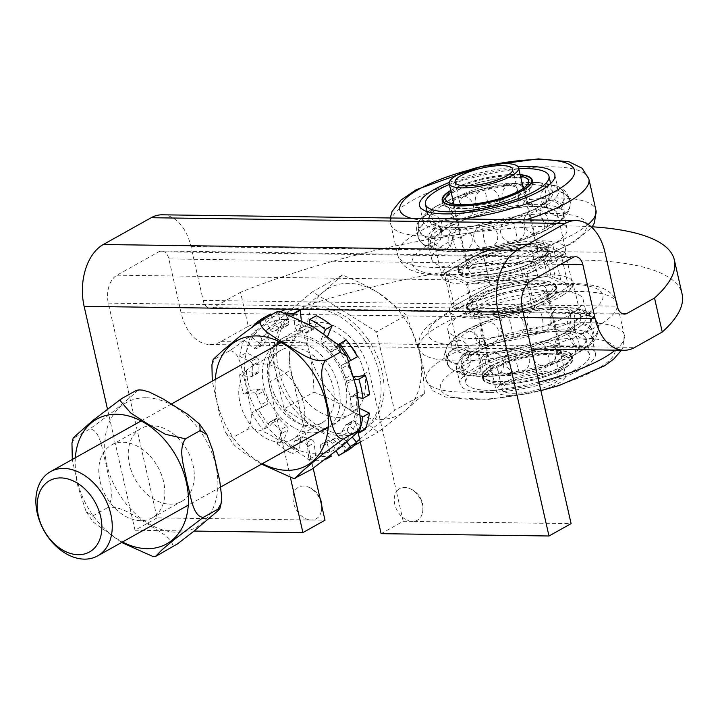 <?xml version="1.0" encoding="UTF-8"?>
<svg xmlns="http://www.w3.org/2000/svg" width="718" height="718" viewBox="0 0 718 718"><rect width="100%" height="100%" fill="white"/><g stroke="black" fill="none" stroke-linecap="round" stroke-linejoin="round"><path stroke-width="0.54" stroke-dasharray="3.59 2.69" d="M538.096 277.803L530.369 243.797L543.122 241.661L547.807 244.039L555.535 278.046L550.85 275.676L538.096 277.803A36.797 9.828 -12.8 0 0 523.44 280.262L490.304 285.809L482.577 251.803L515.712 246.247L523.44 280.262M550.85 275.676L543.122 241.661M444.298 273.226L482.577 251.803L446.425 272.032L467.454 282.695L524.625 273.118L560.776 252.889L539.756 242.226L482.577 251.803L490.304 285.809L452.026 307.232L444.298 273.226L466.565 284.507L527.102 274.375L565.38 252.951L553.192 246.768L560.92 280.783A36.797 9.828 -12.8 0 0 555.535 278.046M452.026 307.232L474.293 318.523L534.829 308.381L573.108 286.958L560.92 280.783M573.108 286.958L565.38 252.951M534.829 308.381L527.102 274.375M474.293 318.523L466.565 284.507M592.278 226.789A283.197 75.641 -12.8 0 0 240.53 292.289L248.257 326.304L220.857 341.642A48.259 31.215 -89.2 0 1 209.88 344.541A48.259 31.215 -89.2 0 1 181.089 312.788L168.856 258.938A12.062 7.799 90.8 0 0 161.649 250.995A12.062 7.799 90.8 0 0 158.911 251.722L116.971 275.2A21.8 14.1 90.8 0 0 108.31 303.131L157.107 517.884L311.199 520.02A18.094 12.924 -119.2 0 0 321.233 511.647A18.094 12.924 -119.2 0 0 321.143 503.21A18.094 12.924 -119.2 0 0 307.241 486.66A18.094 12.924 -119.2 0 0 293.15 500.572A18.094 12.924 -119.2 0 0 311.199 520.02L325.003 520.209M248.257 326.304A283.197 75.641 167.2 0 1 526.752 261.729A283.197 75.641 167.2 0 1 682.1 294.039M547.807 244.039A36.797 9.828 167.2 0 1 553.192 246.768M515.712 246.247A36.797 9.828 167.2 0 1 530.369 243.797M381.105 533.671L403.202 521.295L402.215 516.969A18.094 12.924 60.8 0 1 396.462 491.615L369.079 371.089A51.274 36.627 -119.2 0 0 304.935 325.801A51.274 36.627 -119.2 0 0 290.88 370.003L313.227 468.387M403.202 521.295L412.401 521.43A18.094 12.924 -119.2 0 0 422.426 513.056A18.094 12.924 -119.2 0 0 408.443 488.069A18.094 12.924 -119.2 0 0 396.462 491.615L402.215 516.969A18.094 12.924 -119.2 0 0 412.401 521.43L571.097 523.628M290.494 477.955L268.774 382.371A51.274 36.627 60.8 0 1 282.838 338.169A51.274 36.627 60.8 0 1 346.974 383.457L358.246 433.053M157.107 517.884L135.002 530.252L194.022 531.069M162.151 214.808A48.259 31.215 -89.2 0 1 190.952 246.57L203.185 300.42A12.062 7.799 90.8 0 0 210.383 308.354A12.062 7.799 90.8 0 0 213.129 307.627L240.53 292.289M135.002 530.252L107.386 408.668M354.082 349.774A48.259 34.473 -119.2 0 0 303.804 329.894A48.259 34.473 -119.2 0 0 297.288 388.842A48.259 34.473 -119.2 0 0 350.94 414.115A48.259 34.473 -119.2 0 0 354.082 349.774M349.989 409.915L378.099 432.137L405.185 410.678A72.383 51.705 60.8 0 1 349.989 409.915A72.383 51.705 60.8 0 1 309 350.617C311.783 362.734 313.443 376.564 313.972 392.1C328.108 397.772 340.108 403.713 349.989 409.915M424.374 393.635C423.844 378.099 422.184 364.268 419.402 352.152A72.383 51.705 60.8 0 1 405.185 410.678L424.374 393.635L394.433 410.391L376.591 331.851L312.474 291.813L266.19 330.316L296.13 313.56L309 350.617A72.383 51.705 60.8 0 1 323.217 292.1L296.13 313.56M406.532 315.094L378.413 292.863A72.383 51.705 60.8 0 1 419.402 352.152L406.532 315.094L376.591 331.851M342.405 275.057L323.217 292.1A72.383 51.705 60.8 0 1 378.413 292.863C368.54 286.661 356.541 280.729 342.405 275.057L312.474 291.813M266.19 330.316L284.041 408.856L313.972 392.1M284.041 408.856L348.158 448.894L353.992 445.636M360.301 442.1L378.099 432.137M348.158 448.894L356.352 442.073M359.664 439.317L394.433 410.391M367.867 339.102A67.833 48.456 -119.2 0 0 297.189 311.163A67.833 48.456 -119.2 0 0 288.035 394.02A67.833 48.456 -119.2 0 0 363.443 429.543A67.833 48.456 -119.2 0 0 367.867 339.102M364.923 340.754A67.833 48.456 -119.2 0 0 294.236 312.815A67.833 48.456 -119.2 0 0 285.082 395.672A67.833 48.456 -119.2 0 0 360.499 431.195A67.833 48.456 -119.2 0 0 364.923 340.754M281.303 433.708A2.899 2.064 -119.2 0 0 280.173 429.956L286.805 426.241A2.899 2.064 60.8 0 1 287.927 429.992L281.303 433.708L277.058 443.724L283.682 440.008L287.927 429.992M272.912 422.678A2.899 2.064 -119.2 0 0 270.165 421.843A2.899 2.064 -119.2 0 0 269.771 422.157L276.403 418.45A2.899 2.064 60.8 0 1 276.798 418.127A2.899 2.064 60.8 0 1 279.535 418.962L272.912 422.678A61.829 44.166 -119.2 0 0 280.173 429.956M286.805 426.241A61.829 44.166 60.8 0 1 279.535 418.962M307.555 446.605A2.899 2.064 -119.2 0 0 305.096 443.509L311.729 439.793A2.899 2.064 60.8 0 1 314.179 442.889L307.555 446.605L308.893 459.367L315.525 455.652L314.179 442.889M296.669 440.628A2.899 2.064 -119.2 0 0 295.044 440.637A2.899 2.064 -119.2 0 0 294.183 442.046L300.815 438.33A2.899 2.064 60.8 0 1 301.668 436.921A2.899 2.064 60.8 0 1 303.301 436.921L296.669 440.628A61.829 44.166 -119.2 0 0 305.096 443.509M311.729 439.793A61.829 44.166 60.8 0 1 303.301 436.921M332.111 443.428A2.899 2.064 -119.2 0 0 328.988 441.812L335.611 438.106A2.899 2.064 60.8 0 1 338.743 439.721L332.111 443.428L336.186 450.922M338.681 455.517L345.313 451.81L338.743 439.721M321.655 444.11A2.899 2.064 -119.2 0 0 321.197 444.28A2.899 2.064 -119.2 0 0 320.488 447.081L327.121 443.365A2.899 2.064 60.8 0 1 327.83 440.565A2.899 2.064 60.8 0 1 328.288 440.403L321.655 444.11A61.829 44.166 -119.2 0 0 328.988 441.812M335.611 438.106A61.829 44.166 60.8 0 1 328.288 440.403M348.401 425.038A2.899 2.064 -119.2 0 0 346.094 424.616A2.899 2.064 -119.2 0 0 345.439 425.334L352.071 421.619A2.899 2.064 60.8 0 1 352.726 420.91A2.899 2.064 60.8 0 1 355.033 421.331L348.401 425.038L357.735 432.64M365.067 429.499L355.033 421.331M341.176 432.191A2.899 2.064 -119.2 0 0 341.633 435.916L348.266 432.2A2.899 2.064 60.8 0 1 347.808 428.475L341.176 432.191A61.829 44.166 -119.2 0 0 345.439 425.334M352.071 421.619A61.829 44.166 60.8 0 1 347.808 428.475M352.062 396.354A2.899 2.064 -119.2 0 0 350.931 396.507A2.899 2.064 -119.2 0 0 350.052 398.481L356.684 394.774A2.899 2.064 60.8 0 1 357.555 392.8A2.899 2.064 60.8 0 1 358.686 392.638L352.062 396.354L358.695 397.619M369.501 394.712L358.686 392.638M349.998 408.057A2.899 2.064 -119.2 0 0 351.964 411.54L358.587 407.833A2.899 2.064 60.8 0 1 356.622 404.351L349.998 408.057A61.829 44.166 -119.2 0 0 350.052 398.481M356.684 394.774A61.829 44.166 60.8 0 1 356.622 404.351M348.697 361.36L342.064 365.076A2.899 2.064 -119.2 0 0 342.064 365.076A2.899 2.064 -119.2 0 0 341.589 368.451L348.221 364.744A2.899 2.064 60.8 0 1 348.697 361.36A2.899 2.064 60.8 0 1 348.733 361.342L342.1 365.058L349.307 361.253M357.42 356.756L348.733 361.342M353.857 376.394A2.899 2.064 60.8 0 1 352.376 374.473L345.753 378.18A2.899 2.064 -119.2 0 0 348.697 380.495L354.118 377.462M345.753 378.18A61.829 44.166 -119.2 0 0 341.589 368.451M348.221 364.744A61.829 44.166 60.8 0 1 352.376 374.473M327.659 335.925L321.188 339.542A2.899 2.064 -119.2 0 0 322.319 343.294L328.943 339.578A2.899 2.064 60.8 0 1 327.758 335.997M321.188 339.542L323.8 333.385M329.58 350.572A2.899 2.064 -119.2 0 0 332.326 351.407A2.899 2.064 -119.2 0 0 332.721 351.093L339.345 347.377A2.899 2.064 60.8 0 1 338.95 347.7A2.899 2.064 60.8 0 1 336.212 346.857L329.58 350.572A61.829 44.166 -119.2 0 0 322.319 343.294M328.943 339.578A61.829 44.166 60.8 0 1 336.212 346.857M294.936 326.645A2.899 2.064 -119.2 0 0 297.396 329.741L304.028 326.035A2.899 2.064 60.8 0 1 301.569 322.929L294.936 326.645L293.779 315.624M301.21 319.501L301.569 322.929M305.823 332.613A2.899 2.064 -119.2 0 0 307.448 332.613A2.899 2.064 -119.2 0 0 308.309 331.204L314.933 327.489A2.899 2.064 60.8 0 1 314.08 328.907A2.899 2.064 60.8 0 1 312.456 328.907L305.823 332.613A61.829 44.166 -119.2 0 0 297.396 329.741M304.028 326.035A61.829 44.166 60.8 0 1 312.456 328.907M270.381 329.813A2.899 2.064 -119.2 0 0 273.504 331.438L280.137 327.722A2.899 2.064 60.8 0 1 277.004 326.107L270.381 329.813L264.359 318.738M270.991 315.031L277.004 326.107M280.837 329.131A2.899 2.064 -119.2 0 0 281.294 328.97A2.899 2.064 -119.2 0 0 282.003 326.169L288.636 322.454A2.899 2.064 60.8 0 1 287.918 325.263A2.899 2.064 60.8 0 1 287.46 325.425L280.837 329.131A61.829 44.166 -119.2 0 0 273.504 331.438M280.137 327.722A61.829 44.166 60.8 0 1 287.46 325.425M254.082 348.212A2.899 2.064 -119.2 0 0 256.398 348.625A2.899 2.064 -119.2 0 0 257.053 347.916L263.677 344.2A2.899 2.064 60.8 0 1 263.021 344.918A2.899 2.064 60.8 0 1 260.715 344.496L254.082 348.212L244.048 340.036L250.681 336.329L260.715 344.496M261.316 341.059A2.899 2.064 -119.2 0 0 260.858 337.334L267.482 333.619A2.899 2.064 60.8 0 1 267.949 337.343L261.316 341.059A61.829 44.166 -119.2 0 0 257.053 347.916M263.677 344.2A61.829 44.166 60.8 0 1 267.949 337.343M250.429 376.896A2.899 2.064 -119.2 0 0 251.56 376.735A2.899 2.064 -119.2 0 0 252.431 374.769L259.063 371.053A2.899 2.064 60.8 0 1 258.193 373.028A2.899 2.064 60.8 0 1 257.062 373.189L250.429 376.896L239.624 374.823L246.247 371.116L257.062 373.189M252.494 365.193A2.899 2.064 -119.2 0 0 250.528 361.701L257.161 357.995A2.899 2.064 60.8 0 1 259.126 361.477L252.494 365.193A61.829 44.166 -119.2 0 0 252.431 374.769M259.063 371.053A61.829 44.166 60.8 0 1 259.126 361.477M300.815 438.33L299.316 450.123L292.684 453.839L294.183 442.046M326.044 459.125L324.581 459.942L320.488 447.081M327.121 443.365L330.899 455.248M346.74 442.144L341.633 435.916M348.266 432.2L352.457 437.325M361.549 416.252L351.964 411.54M358.587 407.833L360.786 408.91M354.656 379.723L348.697 380.495M338.519 344.541L332.721 351.093M339.345 347.377L346.04 339.82M309.198 324.231L308.309 331.204M314.933 327.489L316.441 315.705M280.989 311.585L277.911 313.308L282.003 326.169M288.636 322.454L284.543 309.593M267.482 333.619L258.893 323.136L252.26 326.843L260.858 337.334M257.161 357.995L246.373 352.691L239.74 356.397L250.528 361.701M276.403 418.45L269.708 426.007L263.075 429.723L269.771 422.157M283.682 440.008A78.415 56.022 -119.2 0 0 299.316 450.123M258.327 409.072L267.024 404.476L260.392 408.192A2.899 2.064 -119.2 0 0 260.428 408.174L251.695 412.778L258.327 409.072A78.415 56.022 -119.2 0 0 269.708 426.007M267.051 404.458L260.428 408.174A2.899 2.064 -119.2 0 0 260.903 404.799L267.527 401.084A2.899 2.064 60.8 0 1 267.051 404.458A2.899 2.064 60.8 0 1 267.024 404.476M267.527 401.084A61.829 44.166 60.8 0 1 263.371 391.355L256.739 395.062A2.899 2.064 -119.2 0 0 253.795 392.755L260.428 389.039A2.899 2.064 60.8 0 1 263.371 391.355M260.428 389.039L250.331 390.341L243.698 394.056L253.795 392.755M246.247 371.116A78.415 56.022 -119.2 0 0 250.331 390.341M250.681 336.329A78.415 56.022 -119.2 0 0 246.373 352.691M269.573 314.484A78.415 56.022 -119.2 0 0 258.893 323.136M345.313 451.81A78.415 56.022 -119.2 0 0 346.175 451.344M315.525 455.652A78.415 56.022 -119.2 0 0 331.213 456.226M274.016 393.536A49.156 35.119 -119.2 0 0 331.887 425.81A49.156 35.119 -119.2 0 0 338.519 365.758A49.156 35.119 -119.2 0 0 283.861 340.018A49.156 35.119 -119.2 0 0 274.016 393.536M251.695 412.778A78.415 56.022 -119.2 0 0 263.075 429.723M277.058 443.724A78.415 56.022 -119.2 0 0 292.684 453.839M239.624 374.823A78.415 56.022 -119.2 0 0 243.698 394.056M244.048 340.036A78.415 56.022 -119.2 0 0 239.74 356.397M252.969 326.071A78.415 56.022 -119.2 0 0 252.26 326.843M287.451 313.066A78.415 56.022 -119.2 0 0 277.911 313.308M359.314 431.015A78.415 56.022 -119.2 0 0 360.723 426.761M256.739 395.062A61.829 44.166 -119.2 0 0 260.903 404.799M308.893 459.367A78.415 56.022 -119.2 0 0 324.581 459.942M267.383 397.242A49.156 35.119 60.8 0 1 277.238 343.725A49.156 35.119 60.8 0 1 331.887 369.474A49.156 35.119 60.8 0 1 325.254 429.526A49.156 35.119 60.8 0 1 267.383 397.242M261.585 464.124L245.403 453.839L234.777 445.492L233.314 443.805L232.865 437.486A83.575 59.702 60.8 0 1 232.865 437.486L247.602 429.256A83.575 59.702 60.8 0 1 247.602 429.247L247.611 429.256C261.783 426.932 275.802 439.03 287.012 445.16C296.749 452.107 316.414 461.046 311.72 469.285L311.72 469.294A83.575 59.702 60.8 0 0 311.729 469.285M277.588 311.495C278.656 312.402 267.15 321.458 260.239 327.345C252.359 334.417 242.199 342.208 229.76 350.707A83.575 59.702 60.8 0 1 229.76 350.707C240.512 351.237 242.379 373.45 246.023 385.871C248.204 399.109 255.716 418.163 247.602 429.247M229.76 350.707L215.023 358.955A83.575 59.702 60.8 0 1 215.032 358.955L213.192 359.485M296.992 477.533L296.992 477.533A83.575 59.702 60.8 0 1 296.983 477.533L293.016 478.224M232.865 437.486L226.134 433.412L224.994 431.339L220.193 417.364L212.277 381.114M211.927 364.762L215.023 358.964M310.508 425.837A41.725 29.806 -119.2 0 0 321.628 423.037A41.725 29.806 -119.2 0 0 327.255 372.068A41.725 29.806 -119.2 0 0 280.864 350.213A41.725 29.806 -119.2 0 0 271.853 394.029A41.725 29.806 -119.2 0 0 310.508 425.837M281.043 442.333A41.725 29.806 60.8 0 1 242.388 410.525A41.725 29.806 60.8 0 1 251.399 366.71A41.725 29.806 60.8 0 1 297.791 388.555A41.725 29.806 60.8 0 1 292.154 439.524A41.725 29.806 60.8 0 1 281.043 442.333M71.962 443.105L75.058 437.307A83.575 59.702 -119.2 0 0 75.058 437.307L73.227 437.827M121.62 542.458L93.349 522.148L92.909 515.847A83.575 59.702 -119.2 0 0 92.909 515.847L86.169 511.755L77.966 486.481L72.312 459.457M157.027 555.876L157.027 555.876A83.575 59.702 -119.2 0 0 157.036 555.867L153.051 556.558M75.058 437.307L89.795 429.05A83.575 59.702 -119.2 0 0 89.795 429.059C100.547 429.579 102.414 451.793 106.058 464.205C108.238 477.443 115.751 496.506 107.637 507.581L107.637 507.59A83.575 59.702 -119.2 0 0 107.646 507.599C121.818 505.275 135.837 517.373 147.046 523.503C156.784 530.449 176.448 539.389 171.755 547.628L171.755 547.628A83.575 59.702 -119.2 0 0 171.764 547.628M92.909 515.847L107.637 507.59M137.748 389.82L136.285 391.92L129.025 398.364L111.209 413.182L89.795 429.041M140.369 520.658A41.725 29.806 60.8 0 1 102.252 488.437A41.725 29.806 60.8 0 1 111.434 445.043A41.725 29.806 60.8 0 1 157.825 466.897A41.725 29.806 60.8 0 1 152.198 517.866A41.725 29.806 60.8 0 1 140.369 520.658M169.834 504.171A41.725 29.806 -119.2 0 0 181.663 501.37A41.725 29.806 -119.2 0 0 187.29 450.401A41.725 29.806 -119.2 0 0 140.899 428.556A41.725 29.806 -119.2 0 0 131.717 471.941A41.725 29.806 -119.2 0 0 169.834 504.171M466.072 186.734A45.539 12.161 -12.8 0 0 443.419 203.113A45.539 12.161 -12.8 0 0 490.52 204.881A45.539 12.161 -12.8 0 0 532.235 182.928A45.539 12.161 -12.8 0 0 466.072 186.734M520.209 174.905A45.539 12.161 -12.8 0 0 465.426 183.898A45.539 12.161 -12.8 0 0 450.796 190.674M442.979 201.175A46.14 12.323 167.2 0 1 465.785 186.653A46.14 12.323 167.2 0 1 531.796 180.999M532.191 181.457A46.14 12.323 167.2 0 1 532.828 182.794A46.14 12.323 167.2 0 1 490.556 205.043A46.14 12.323 167.2 0 1 442.826 203.248A46.14 12.323 167.2 0 1 442.826 201.758M450.742 190.423A46.14 12.323 167.2 0 1 465.138 183.817A46.14 12.323 167.2 0 1 520.155 174.653M518.791 168.658A63.337 16.918 -12.8 0 0 449.378 184.427M524.723 265.911A45.539 12.161 167.2 0 1 458.551 269.717A45.539 12.161 167.2 0 1 500.266 247.764A45.539 12.161 167.2 0 1 547.367 249.532A45.539 12.161 167.2 0 1 524.723 265.911M525.361 268.747A45.539 12.161 167.2 0 1 459.197 272.553A45.539 12.161 167.2 0 1 500.913 250.6A45.539 12.161 167.2 0 1 548.014 252.368A45.539 12.161 167.2 0 1 525.361 268.747M525.011 265.992A46.14 12.323 -12.8 0 0 547.96 249.397A46.14 12.323 -12.8 0 0 500.231 247.602A46.14 12.323 -12.8 0 0 457.958 269.851A46.14 12.323 -12.8 0 0 525.011 265.992M525.648 268.828A46.14 12.323 -12.8 0 0 548.606 252.233A46.14 12.323 -12.8 0 0 500.877 250.438A46.14 12.323 -12.8 0 0 458.605 272.678A46.14 12.323 -12.8 0 0 525.648 268.828M533.869 271.198A63.337 16.918 -12.8 0 0 565.362 248.428A63.337 16.918 -12.8 0 0 499.854 245.96A63.337 16.918 -12.8 0 0 441.839 276.493A63.337 16.918 -12.8 0 0 533.869 271.198M435.44 236.967A63.337 16.918 167.2 0 1 446.201 228.162A63.337 16.918 167.2 0 1 465.533 219.349A63.337 16.918 167.2 0 1 490.107 212.043A63.337 16.918 167.2 0 1 515.659 207.511A63.337 16.918 167.2 0 1 537.773 206.542A63.337 16.918 167.2 0 1 552.636 209.297A63.337 16.918 167.2 0 1 557.554 214.054A63.337 16.918 167.2 0 1 557.671 215.301A63.337 16.918 167.2 0 1 551.998 223.513A63.337 16.918 167.2 0 1 536.615 232.524A63.337 16.918 167.2 0 1 526.061 236.832A63.337 16.918 167.2 0 1 514.178 240.763A63.337 16.918 167.2 0 1 488.554 246.804A63.337 16.918 167.2 0 1 464.187 249.622A63.337 16.918 167.2 0 1 445.286 248.706A63.337 16.918 167.2 0 1 435.117 244.228A63.337 16.918 167.2 0 1 434.031 242.119A63.337 16.918 167.2 0 1 435.44 236.967M441.211 206.21A63.337 16.918 -12.8 0 0 430.45 215.014A63.337 16.918 -12.8 0 0 429.05 220.166A63.337 16.918 -12.8 0 0 430.127 222.275A63.337 16.918 -12.8 0 0 440.296 226.753A63.337 16.918 -12.8 0 0 459.197 227.669A63.337 16.918 -12.8 0 0 483.564 224.851A63.337 16.918 -12.8 0 0 509.188 218.802A63.337 16.918 -12.8 0 0 531.625 210.562A63.337 16.918 -12.8 0 0 547.008 201.561A63.337 16.918 -12.8 0 0 552.68 193.348A63.337 16.918 -12.8 0 0 552.573 192.101A63.337 16.918 -12.8 0 0 547.646 187.344A63.337 16.918 -12.8 0 0 544.783 186.321A63.337 16.918 -12.8 0 0 532.783 184.589A63.337 16.918 -12.8 0 0 510.669 185.558A63.337 16.918 -12.8 0 0 485.117 190.09A63.337 16.918 -12.8 0 0 460.543 197.396A63.337 16.918 -12.8 0 0 441.211 206.21M523.925 268.326A42.524 11.362 167.2 0 1 478.798 276.995A42.524 11.362 167.2 0 1 463.065 268.442A42.524 11.362 167.2 0 1 501.092 251.381A42.524 11.362 167.2 0 1 542.754 250.34A42.524 11.362 167.2 0 1 523.925 268.326M519.751 261.828A36.492 9.747 -12.8 0 0 537.908 248.706A36.492 9.747 -12.8 0 0 535.906 246.391A36.492 9.747 -12.8 0 0 500.159 247.288A36.492 9.747 -12.8 0 0 467.526 261.926A36.492 9.747 -12.8 0 0 466.727 264.879A36.492 9.747 -12.8 0 0 519.751 261.828M524.059 187.784A36.492 9.747 167.2 0 1 523.26 190.719A36.492 9.747 167.2 0 1 505.912 200.896A36.492 9.747 167.2 0 1 454.88 206.254A36.492 9.747 167.2 0 1 452.887 203.957L466.727 264.879M453.291 201.632A36.492 9.747 167.2 0 1 486.31 186.348A36.492 9.747 167.2 0 1 522.695 185.863M520.514 176.242A42.524 11.362 -12.8 0 0 451.101 192.011M558.532 222.338A69.368 18.524 -12.8 0 0 480.315 229.859A69.368 18.524 -12.8 0 0 431.778 259.404A69.368 18.524 -12.8 0 0 503.524 262.106A69.368 18.524 -12.8 0 0 567.058 228.665A69.368 18.524 -12.8 0 0 558.532 222.338M588.123 224.447A101.642 27.149 167.2 0 1 545.402 246.732A101.642 27.149 167.2 0 1 397.96 256.021A101.642 27.149 167.2 0 1 397.727 255.222A101.642 27.149 167.2 0 1 448.283 218.667A101.642 27.149 167.2 0 1 595.958 210.186A101.642 27.149 167.2 0 1 596.093 211.002M588.877 179.006A101.642 27.149 -12.8 0 0 588.643 178.208A101.642 27.149 -12.8 0 0 441.202 187.497A101.642 27.149 -12.8 0 0 390.511 223.217A101.642 27.149 -12.8 0 0 390.646 224.043A101.642 27.149 -12.8 0 0 525.764 219.852M449.19 182.471A69.368 18.524 167.2 0 1 518.118 166.809M489.559 210.518A69.368 18.524 -12.8 0 0 462.652 218.514A69.368 18.524 -12.8 0 0 441.48 228.171A69.368 18.524 -12.8 0 0 429.687 237.811A69.368 18.524 -12.8 0 0 428.152 243.456A69.368 18.524 -12.8 0 0 429.337 245.771A69.368 18.524 -12.8 0 0 440.475 250.672A69.368 18.524 -12.8 0 0 461.171 251.668A69.368 18.524 -12.8 0 0 487.863 248.59A69.368 18.524 -12.8 0 0 515.928 241.966A69.368 18.524 -12.8 0 0 540.501 232.946A69.368 18.524 -12.8 0 0 557.356 223.083A69.368 18.524 -12.8 0 0 563.558 214.081A69.368 18.524 -12.8 0 0 563.442 212.716A69.368 18.524 -12.8 0 0 558.048 207.511A69.368 18.524 -12.8 0 0 554.906 206.389A69.368 18.524 -12.8 0 0 541.776 204.495A69.368 18.524 -12.8 0 0 517.543 205.554A69.368 18.524 -12.8 0 0 489.559 210.518L484.569 188.565A69.368 18.524 167.2 0 1 512.562 183.602A69.368 18.524 167.2 0 1 536.786 182.534A69.368 18.524 167.2 0 1 549.916 184.436A69.368 18.524 167.2 0 1 553.057 185.558A69.368 18.524 167.2 0 1 558.451 190.764A69.368 18.524 167.2 0 1 558.568 192.128A69.368 18.524 167.2 0 1 552.366 201.13A69.368 18.524 167.2 0 1 535.52 210.993A69.368 18.524 167.2 0 1 510.938 220.013A69.368 18.524 167.2 0 1 482.873 226.637A69.368 18.524 167.2 0 1 456.19 229.715A69.368 18.524 167.2 0 1 435.485 228.719A69.368 18.524 167.2 0 1 424.347 223.819A69.368 18.524 167.2 0 1 423.162 221.503A69.368 18.524 167.2 0 1 424.706 215.858A69.368 18.524 167.2 0 1 436.49 206.219A69.368 18.524 167.2 0 1 457.662 196.561A69.368 18.524 167.2 0 1 484.569 188.565L484.569 188.565A12.062 12.062 0 0 0 475.594 203.077A12.062 12.062 0 0 0 490.107 212.043A12.062 12.062 0 0 0 499.082 197.531A12.062 12.062 0 0 0 484.569 188.565L457.447 196.624A12.062 12.062 0 0 0 453.875 217.213A12.062 12.062 0 0 0 473.485 210.015A12.062 12.062 0 0 0 457.447 196.624L435.252 206.775A12.062 8.876 59.7 0 1 436.49 206.219M490.008 366.835A45.539 12.161 167.2 0 1 538.635 351.461A45.539 12.161 167.2 0 1 571.519 355.814A45.539 12.161 167.2 0 1 529.803 377.767A45.539 12.161 167.2 0 1 482.693 375.999A45.539 12.161 167.2 0 1 490.008 366.835M490.654 369.662A45.539 12.161 167.2 0 1 539.281 354.288A45.539 12.161 167.2 0 1 572.165 358.65A45.539 12.161 167.2 0 1 530.449 380.603A45.539 12.161 167.2 0 1 483.34 378.835A45.539 12.161 167.2 0 1 490.654 369.662M489.523 366.844A46.14 12.323 -12.8 0 0 482.11 376.133A46.14 12.323 -12.8 0 0 529.839 377.928A46.14 12.323 -12.8 0 0 572.102 355.679A46.14 12.323 -12.8 0 0 538.787 351.264A46.14 12.323 -12.8 0 0 489.523 366.844M490.161 369.68A46.14 12.323 -12.8 0 0 482.756 378.96A46.14 12.323 -12.8 0 0 530.485 380.755A46.14 12.323 -12.8 0 0 572.749 358.515A46.14 12.323 -12.8 0 0 539.433 354.1A46.14 12.323 -12.8 0 0 490.161 369.68M493.589 390.359A63.337 16.918 167.2 0 1 465.991 382.775A63.337 16.918 167.2 0 1 524.005 352.242A63.337 16.918 167.2 0 1 589.514 354.71A63.337 16.918 167.2 0 1 558.667 377.237A63.337 16.918 167.2 0 1 493.589 390.359M549.073 298.383A45.539 12.161 -12.8 0 0 556.387 289.21A45.539 12.161 -12.8 0 0 509.277 287.442A45.539 12.161 -12.8 0 0 467.562 309.395A45.539 12.161 -12.8 0 0 500.446 313.748A45.539 12.161 -12.8 0 0 549.073 298.383M548.426 295.547A45.539 12.161 -12.8 0 0 555.741 286.383A45.539 12.161 -12.8 0 0 508.64 284.606A45.539 12.161 -12.8 0 0 466.924 306.559A45.539 12.161 -12.8 0 0 499.8 310.921A45.539 12.161 -12.8 0 0 548.426 295.547M549.566 298.365A46.14 12.323 167.2 0 1 500.293 313.945A46.14 12.323 167.2 0 1 466.978 309.53A46.14 12.323 167.2 0 1 509.241 287.281A46.14 12.323 167.2 0 1 556.971 289.076A46.14 12.323 167.2 0 1 549.566 298.365M548.92 295.529A46.14 12.323 167.2 0 1 499.647 311.109A46.14 12.323 167.2 0 1 466.332 306.694A46.14 12.323 167.2 0 1 508.604 284.454A46.14 12.323 167.2 0 1 556.333 286.249A46.14 12.323 167.2 0 1 548.92 295.529M562.921 295.188A63.337 16.918 167.2 0 1 495.294 316.566A63.337 16.918 167.2 0 1 449.567 310.499A63.337 16.918 167.2 0 1 507.581 279.975A63.337 16.918 167.2 0 1 573.09 282.434A63.337 16.918 167.2 0 1 562.921 295.188M510.004 315.633A63.337 16.918 -12.8 0 0 485.906 323.217A63.337 16.918 -12.8 0 0 467.553 332.129A63.337 16.918 -12.8 0 0 458.111 340.808A63.337 16.918 -12.8 0 0 457.375 344.873A63.337 16.918 -12.8 0 0 459.233 347.763A63.337 16.918 -12.8 0 0 470.712 351.793A63.337 16.918 -12.8 0 0 490.556 352.206A63.337 16.918 -12.8 0 0 515.353 348.921A63.337 16.918 -12.8 0 0 540.798 342.504A63.337 16.918 -12.8 0 0 562.499 334.076A63.337 16.918 -12.8 0 0 570.729 329.553A63.337 16.918 -12.8 0 0 576.707 325.083A63.337 16.918 -12.8 0 0 580.961 317.096A63.337 16.918 -12.8 0 0 580.898 316.809A63.337 16.918 -12.8 0 0 574.517 311.477A63.337 16.918 -12.8 0 0 558.505 309.207A63.337 16.918 -12.8 0 0 535.691 310.679A63.337 16.918 -12.8 0 0 510.004 315.633M490.897 345.17A63.337 16.918 167.2 0 1 514.994 337.586A63.337 16.918 167.2 0 1 540.672 332.631A63.337 16.918 167.2 0 1 563.495 331.16A63.337 16.918 167.2 0 1 579.507 333.43A63.337 16.918 167.2 0 1 585.888 338.761A63.337 16.918 167.2 0 1 585.942 339.049A63.337 16.918 167.2 0 1 581.697 347.045A63.337 16.918 167.2 0 1 567.489 356.029A63.337 16.918 167.2 0 1 545.788 364.457A63.337 16.918 167.2 0 1 520.335 370.874A63.337 16.918 167.2 0 1 495.546 374.159A63.337 16.918 167.2 0 1 489.963 374.41A63.337 16.918 167.2 0 1 475.693 373.755A63.337 16.918 167.2 0 1 464.223 369.716A63.337 16.918 167.2 0 1 462.365 366.826A63.337 16.918 167.2 0 1 463.101 362.761A63.337 16.918 167.2 0 1 472.534 354.082A63.337 16.918 167.2 0 1 490.897 345.17M545.967 295.61A42.524 11.362 -12.8 0 0 551.873 290.485A42.524 11.362 -12.8 0 0 508.811 285.396A42.524 11.362 -12.8 0 0 472.184 308.587A42.524 11.362 -12.8 0 0 506.289 309.072A42.524 11.362 -12.8 0 0 545.967 295.61M542.341 301.398A36.492 9.747 167.2 0 1 508.29 312.949A36.492 9.747 167.2 0 1 479.023 312.536A36.492 9.747 167.2 0 1 477.03 310.221A36.492 9.747 167.2 0 1 510.462 292.63A36.492 9.747 167.2 0 1 548.202 294.057A36.492 9.747 167.2 0 1 547.412 297.001A36.492 9.747 167.2 0 1 542.341 301.398M556.19 362.33A36.492 9.747 -12.8 0 0 562.05 354.988A36.492 9.747 -12.8 0 0 560.058 352.673A36.492 9.747 -12.8 0 0 524.302 353.57A36.492 9.747 -12.8 0 0 491.668 368.208A36.492 9.747 -12.8 0 0 490.879 371.161A36.492 9.747 -12.8 0 0 517.22 374.652A36.492 9.747 -12.8 0 0 556.19 362.33M562.391 367.876A42.524 11.362 167.2 0 1 511.476 382.856A42.524 11.362 167.2 0 1 487.208 374.724A42.524 11.362 167.2 0 1 525.235 357.663A42.524 11.362 167.2 0 1 566.897 356.622A42.524 11.362 167.2 0 1 562.391 367.876M478.098 338.573A69.368 18.524 167.2 0 1 447.87 330.262A69.368 18.524 167.2 0 1 511.413 296.821A69.368 18.524 167.2 0 1 583.16 299.523A69.368 18.524 167.2 0 1 549.378 324.204A69.368 18.524 167.2 0 1 478.098 338.573M538.608 349.101A101.642 27.149 -12.8 0 0 600.885 324.168A101.642 27.149 -12.8 0 0 617.202 303.714A101.642 27.149 -12.8 0 0 616.977 302.906A101.642 27.149 -12.8 0 0 542.35 294.183A101.642 27.149 -12.8 0 0 435.305 328.288A101.642 27.149 -12.8 0 0 418.845 347.925A101.642 27.149 -12.8 0 0 418.98 348.742A101.642 27.149 -12.8 0 0 531.85 350.86M538.931 382.03A101.642 27.149 167.2 0 1 426.295 380.719A101.642 27.149 167.2 0 1 426.061 379.921A101.642 27.149 167.2 0 1 442.387 359.467A101.642 27.149 167.2 0 1 550.903 325.155A101.642 27.149 167.2 0 1 624.292 334.884A101.642 27.149 167.2 0 1 624.427 335.71A101.642 27.149 167.2 0 1 615.245 350.169M490.34 392.423A69.368 18.524 -12.8 0 0 561.62 378.045A69.368 18.524 -12.8 0 0 595.393 353.373A69.368 18.524 -12.8 0 0 523.646 350.671A69.368 18.524 -12.8 0 0 460.103 384.112A69.368 18.524 -12.8 0 0 490.34 392.423M452.304 341.759A69.368 18.524 167.2 0 1 462.634 332.246A69.368 18.524 167.2 0 1 482.738 322.499A69.368 18.524 167.2 0 1 509.134 314.188A69.368 18.524 167.2 0 1 537.261 308.758A69.368 18.524 167.2 0 1 562.257 307.142A69.368 18.524 167.2 0 1 579.794 309.629A69.368 18.524 167.2 0 1 586.785 315.471A69.368 18.524 167.2 0 1 586.848 315.785A69.368 18.524 167.2 0 1 582.19 324.536A69.368 18.524 167.2 0 1 566.628 334.382A69.368 18.524 167.2 0 1 542.862 343.617A69.368 18.524 167.2 0 1 514.994 350.644A69.368 18.524 167.2 0 1 487.836 354.243A69.368 18.524 167.2 0 1 481.724 354.512A69.368 18.524 167.2 0 1 466.099 353.794A69.368 18.524 167.2 0 1 453.525 349.379A69.368 18.524 167.2 0 1 451.496 346.211A69.368 18.524 167.2 0 1 452.304 341.759A12.062 11.326 -152 0 0 447.054 346.597A12.062 11.326 -152 0 0 457.294 363.712A69.368 18.524 -12.8 0 0 456.486 368.163A69.368 18.524 -12.8 0 0 458.515 371.332A69.368 18.524 -12.8 0 0 471.08 375.747A69.368 18.524 -12.8 0 0 486.714 376.474A69.368 18.524 -12.8 0 0 492.826 376.196A69.368 18.524 -12.8 0 0 519.976 372.597A69.368 18.524 -12.8 0 0 547.852 365.57A69.368 18.524 -12.8 0 0 571.618 356.343A69.368 18.524 -12.8 0 0 587.171 346.498A69.368 18.524 -12.8 0 0 591.829 337.738A69.368 18.524 -12.8 0 0 591.776 337.424A69.368 18.524 -12.8 0 0 584.784 331.581A69.368 18.524 -12.8 0 0 567.247 329.095A69.368 18.524 -12.8 0 0 542.252 330.711A69.368 18.524 -12.8 0 0 514.124 336.141A69.368 18.524 -12.8 0 0 487.728 344.452A69.368 18.524 -12.8 0 0 467.624 354.198A69.368 18.524 -12.8 0 0 457.294 363.712M544.576 353.256A29.555 7.898 -12.8 0 0 513.244 358.973A29.555 7.898 -12.8 0 0 497.709 369.905A29.555 7.898 -12.8 0 0 528.277 371.053A29.555 7.898 -12.8 0 0 555.346 356.81A29.555 7.898 -12.8 0 0 544.576 353.256M549.082 373.091A29.555 7.898 -12.8 0 0 517.75 378.817A29.555 7.898 -12.8 0 0 502.214 389.739A29.555 7.898 -12.8 0 0 532.783 390.897A29.555 7.898 -12.8 0 0 559.86 376.645A29.555 7.898 -12.8 0 0 549.082 373.091M489.604 308.632A35.586 9.505 -12.8 0 0 527.326 301.748A35.586 9.505 -12.8 0 0 546.039 288.582A35.586 9.505 -12.8 0 0 509.224 287.2A35.586 9.505 -12.8 0 0 476.626 304.351A35.586 9.505 -12.8 0 0 489.604 308.632M509.304 395.358A35.586 9.505 -12.8 0 0 547.035 388.474A35.586 9.505 -12.8 0 0 565.739 375.308A35.586 9.505 -12.8 0 0 528.933 373.925A35.586 9.505 -12.8 0 0 496.326 391.077A35.586 9.505 -12.8 0 0 509.304 395.358M506.459 185.468A29.555 7.898 -12.8 0 0 475.119 191.194A29.555 7.898 -12.8 0 0 459.583 202.117A29.555 7.898 -12.8 0 0 490.161 203.266A29.555 7.898 -12.8 0 0 517.229 189.022A29.555 7.898 -12.8 0 0 506.459 185.468M481.877 274.626A35.586 9.505 -12.8 0 0 519.599 267.733A35.586 9.505 -12.8 0 0 538.312 254.576A35.586 9.505 -12.8 0 0 501.496 253.194A35.586 9.505 -12.8 0 0 468.899 270.345A35.586 9.505 -12.8 0 0 481.877 274.626M490.304 285.809L454.153 306.048L475.181 316.701L532.352 307.124L568.503 286.895L547.484 276.233L490.304 285.809M446.425 272.032L454.153 306.048M467.454 282.695L475.181 316.701M524.625 273.118L532.352 307.124M560.776 252.889L568.503 286.895M539.756 242.226L547.484 276.233M220.857 341.642L634.847 347.386M108.31 303.131L522.309 308.875M346.974 383.457L369.079 371.089M268.774 382.371L290.88 370.003M181.089 312.788L524.284 317.544M168.856 258.938L560.57 264.368M213.129 307.627L621.662 313.299M158.911 251.722L572.901 257.466M116.971 275.2L530.961 280.935M190.952 246.57L604.951 252.305M203.185 300.42L617.184 306.155M285.378 319.42A71.513 51.086 60.8 0 1 356.263 420.236A71.513 51.086 60.8 0 1 262.097 420.218A71.513 51.086 60.8 0 1 285.378 319.42M215.31 379.418A71.513 51.086 -119.2 0 0 262.447 463.64M75.345 457.761A71.513 51.086 -119.2 0 0 122.482 541.982M146.616 397.772A71.513 51.086 60.8 0 1 215.983 499.854A71.513 51.086 60.8 0 1 121.243 497.26A71.513 51.086 60.8 0 1 146.616 397.772M515.928 241.966A12.062 2.773 -106.6 0 0 515.991 241.948A12.062 2.773 -106.6 0 0 516.027 232.659A12.062 2.773 -106.6 0 0 510.938 220.013M488.294 248.06A12.062 2.055 -100.1 0 1 487.863 248.59A12.062 2.055 -100.1 0 1 487.818 248.599A12.062 2.055 -100.1 0 1 484.309 240.162A12.062 2.055 -100.1 0 1 482.873 226.637M540.501 232.946A12.062 7.126 -114.5 0 0 541.067 232.731A12.062 7.126 -114.5 0 0 543.723 222.122A12.062 7.126 -114.5 0 0 535.52 210.993M462.76 251.004A12.062 6.534 -92.5 0 1 461.171 251.668A12.062 6.534 -92.5 0 1 460.714 251.722A12.062 6.534 -92.5 0 1 454.081 243.366A12.062 6.534 -92.5 0 1 456.19 229.715A12.062 6.534 -92.5 0 1 457.608 228.333M554.763 223.657A12.062 10.249 -129.3 0 0 557.356 223.083A12.062 10.249 -129.3 0 0 559.825 221.656A12.062 10.249 -129.3 0 0 562.427 209.889A12.062 10.249 -129.3 0 0 552.366 201.13A12.062 10.249 -129.3 0 0 549.611 200.986M440.475 250.672A12.062 9.881 -79.5 0 1 438.186 250.573A12.062 9.881 -79.5 0 1 430.531 241.302A12.062 9.881 -79.5 0 1 435.485 228.719M563.558 214.081A12.062 11.596 -177.4 0 0 570.173 204.253A12.062 11.596 -177.4 0 0 558.568 192.128M429.337 245.771A12.062 11.515 -40 0 1 420.488 241.769A12.062 11.515 -40 0 1 424.347 223.819M558.048 207.511A12.062 10.941 113.8 0 0 563.971 196.364A12.062 10.941 113.8 0 0 557.707 186.384A12.062 10.941 113.8 0 0 553.057 185.558M432.649 237.748A12.062 11.165 34.6 0 1 429.687 237.811A12.062 11.165 34.6 0 1 419.653 231.008A12.062 11.165 34.6 0 1 420.138 219.555A12.062 11.165 34.6 0 1 424.706 215.858A12.062 11.165 34.6 0 1 427.497 215.077M532.783 184.589A12.062 8.392 92.8 0 0 529.13 197.908A12.062 8.392 92.8 0 0 536.696 206.587A12.062 8.392 92.8 0 0 537.773 206.542M541.776 204.495A12.062 8.392 92.8 0 0 545.42 191.167A12.062 8.392 92.8 0 0 537.863 182.489A12.062 8.392 92.8 0 0 536.786 182.534M441.48 228.171A12.062 8.876 59.7 0 1 432.119 218.066A12.062 8.876 59.7 0 1 435.252 206.775A12.062 12.062 0 0 0 430.935 223.28A12.062 12.062 0 0 0 447.44 227.597L439.981 233.287C439.739 235.684 441.507 228.216 438.976 226.269L438.231 225.569L442.584 226.852L459.655 227.615L483.609 224.842L509.116 218.819L531.06 210.778C537.324 207.861 541.821 205.267 544.54 202.979L546.622 200.941L546.066 203.176C545.86 204.648 546.631 206.479 548.372 208.66L547.987 208.471C548.444 208.041 544.675 207.412 536.696 206.587L515.488 207.538L490.107 212.043L465.758 219.277L447.44 227.597A12.062 12.062 0 0 0 451.757 211.092A12.062 12.062 0 0 0 435.252 206.775L426.716 212.618L420.138 219.555A12.062 12.062 0 0 0 423.225 236.339A12.062 12.062 0 0 0 439.999 233.26A12.062 12.062 0 0 0 436.921 216.477A12.062 12.062 0 0 0 420.138 219.555C415.291 224.339 415.408 231.743 420.488 241.769A12.062 12.062 0 0 0 437.486 243.267A12.062 12.062 0 0 0 438.976 226.269A12.062 12.062 0 0 0 421.987 224.779A12.062 12.062 0 0 0 420.488 241.769C424.58 246.094 429.49 248.814 435.234 249.945L438.186 250.573A12.062 12.062 0 0 0 452.25 240.907A12.062 12.062 0 0 0 442.584 226.852A12.062 12.062 0 0 0 428.52 236.518A12.062 12.062 0 0 0 438.186 250.573L460.714 251.722A12.062 12.062 0 0 0 472.238 239.139A12.062 12.062 0 0 0 459.655 227.615A12.062 12.062 0 0 0 448.131 240.198A12.062 12.062 0 0 0 460.714 251.722L487.818 248.599A12.062 12.062 0 0 0 497.592 234.615A12.062 12.062 0 0 0 483.609 224.842A12.062 12.062 0 0 0 473.835 238.825A12.062 12.062 0 0 0 487.818 248.599L515.991 241.948A12.062 12.062 0 0 0 524.122 226.951A12.062 12.062 0 0 0 509.116 218.819A12.062 12.062 0 0 0 500.993 233.826A12.062 12.062 0 0 0 515.991 241.948L541.067 232.731A12.062 12.062 0 0 0 547.044 216.746A12.062 12.062 0 0 0 531.06 210.778A12.062 12.062 0 0 0 525.091 226.762A12.062 12.062 0 0 0 541.067 232.731L559.825 221.656A12.062 12.062 0 0 0 561.521 204.684A12.062 12.062 0 0 0 544.54 202.979A12.062 12.062 0 0 0 542.844 219.959A12.062 12.062 0 0 0 559.825 221.656C566.655 215.84 570.11 210.042 570.173 204.253A12.062 12.062 0 0 0 558.658 191.661A12.062 12.062 0 0 0 546.066 203.176A12.062 12.062 0 0 0 557.581 215.768A12.062 12.062 0 0 0 570.173 204.253C570.909 201.641 569.482 197.612 565.883 192.173C564.967 190.674 562.248 188.744 557.707 186.384A12.062 12.062 0 0 0 541.803 192.568A12.062 12.062 0 0 0 547.987 208.471A12.062 12.062 0 0 0 563.89 202.288A12.062 12.062 0 0 0 557.707 186.384L537.863 182.489A12.062 12.062 0 0 0 525.226 193.959A12.062 12.062 0 0 0 536.696 206.587A12.062 12.062 0 0 0 549.333 195.125A12.062 12.062 0 0 0 537.863 182.489L512.724 183.575A12.062 4.389 83.4 0 0 512.562 183.602A12.062 4.389 83.4 0 0 511.53 184.221A12.062 4.389 -96.6 0 0 510.669 185.558M484.569 188.565L512.724 183.575A12.062 12.062 0 0 0 502.124 196.938A12.062 12.062 0 0 0 515.488 207.538A12.062 12.062 0 0 0 526.088 194.174A12.062 12.062 0 0 0 512.724 183.575A12.062 4.389 83.4 0 1 517.938 191.859A12.062 4.389 83.4 0 1 517.543 205.554A12.062 4.389 83.4 0 1 516.682 206.892A12.062 4.389 -96.6 0 1 515.659 207.511M542.216 256.398A89.57 23.927 -12.8 0 0 544.127 213.587A89.57 23.927 -12.8 0 0 411.917 262.124A89.57 23.927 -12.8 0 0 542.216 256.398M461.764 218.963A89.57 23.927 167.2 0 1 411.037 218.263M469.267 169.987A89.57 23.927 167.2 0 1 494.612 164.225M582.19 324.536A12.062 10.537 47.4 0 1 592.341 332.856A12.062 10.537 47.4 0 1 590.106 344.667A12.062 10.537 47.4 0 1 587.171 346.498M583.815 316.082A12.062 11.623 -9.1 0 1 591.829 337.738M566.628 334.382A12.062 7.629 64.1 0 1 575.181 345.259A12.062 7.629 64.1 0 1 572.327 356.065A12.062 7.629 64.1 0 1 571.618 356.343M577.075 310.194A12.062 10.698 -70.6 0 1 579.794 309.629A12.062 10.698 -70.6 0 1 583.653 310.149A12.062 10.698 -70.6 0 1 590.492 319.95A12.062 10.698 -70.6 0 1 584.784 331.581A12.062 10.698 -70.6 0 1 582.226 332.865M541.749 342.701A12.062 3.402 72.5 0 1 542.862 343.617A12.062 3.402 72.5 0 1 548.408 356.092A12.062 3.402 72.5 0 1 547.942 365.543A12.062 3.402 72.5 0 1 547.852 365.57A12.062 3.402 72.5 0 1 546.901 365.372M562.257 307.142A12.062 7.925 -88.8 0 1 563.127 307.089A12.062 7.925 -88.8 0 1 570.505 315.66A12.062 7.925 -88.8 0 1 567.247 329.095M514.994 350.644A12.062 1.409 79.1 0 0 516.915 364.089A12.062 1.409 79.1 0 0 519.949 372.606A12.062 1.409 79.1 0 0 519.976 372.597A12.062 12.062 0 0 0 529.507 358.47A12.062 12.062 0 0 0 515.38 348.912L490.915 352.161L472.588 351.829A12.062 9.522 98.1 0 0 470.712 351.793M537.261 308.758A12.062 3.778 -97.6 0 1 537.387 308.731A12.062 3.778 -97.6 0 1 542.162 317.033A12.062 3.778 -97.6 0 1 542.252 330.711M487.836 354.243A12.062 5.986 86.3 0 0 486.176 367.93A12.062 5.986 86.3 0 0 492.467 376.241A12.062 5.986 86.3 0 0 492.826 376.196M509.493 314.547A12.062 1.014 -104.1 0 0 509.134 314.188A12.062 1.014 -104.1 0 0 509.116 314.188A12.062 1.014 -104.1 0 0 510.345 323.1A12.062 1.014 -104.1 0 0 514.124 336.141A12.062 1.014 -104.1 0 0 514.644 337.227M475.693 373.755A12.062 9.522 98.1 0 0 480.333 360.912A12.062 9.522 98.1 0 0 472.588 351.829L466.808 350.456C468.692 352.664 469.204 355.15 468.351 357.923A12.062 12.062 0 0 0 463.37 341.606A12.062 12.062 0 0 0 447.054 346.597A12.062 12.062 0 0 0 452.035 362.913A12.062 12.062 0 0 0 468.351 357.923L474.042 353.355L491.184 345.08L515.012 337.586L540.555 332.649L562.625 331.213C568.943 331.429 573.287 331.994 575.648 332.91L576.707 333.358L574.481 329.329L574.947 325.649L573.772 326.914C571.672 328.934 567.678 331.42 561.79 334.355L540.699 342.531L515.38 348.912A12.062 12.062 0 0 0 505.822 363.048A12.062 12.062 0 0 0 519.949 372.606L492.467 376.241A12.062 12.062 0 0 0 503.731 363.425A12.062 12.062 0 0 0 490.915 352.161A12.062 12.062 0 0 0 479.651 364.977A12.062 12.062 0 0 0 492.467 376.241L469.204 375.72A12.062 9.522 98.1 0 0 471.08 375.747M466.099 353.794A12.062 9.522 98.1 0 0 461.459 366.629A12.062 9.522 98.1 0 0 469.204 375.72A12.062 12.062 0 0 0 482.837 365.462A12.062 12.062 0 0 0 472.588 351.829A12.062 12.062 0 0 0 458.955 362.078A12.062 12.062 0 0 0 469.204 375.72C466.978 375.173 459.789 375.209 450.94 368.639A12.062 11.407 131.1 0 0 458.515 371.332A12.062 11.407 131.1 0 0 461.45 370.883A12.062 11.407 -48.9 0 0 464.223 369.716M482.738 322.499A12.062 5.636 -111.2 0 0 482.451 322.588A12.062 5.636 -111.2 0 0 480.557 332.694A12.062 5.636 -111.2 0 0 487.728 344.452M519.949 372.606L547.942 365.543A12.062 12.062 0 0 0 555.831 350.42A12.062 12.062 0 0 0 540.699 342.531A12.062 12.062 0 0 0 532.819 357.663A12.062 12.062 0 0 0 547.942 365.543L572.327 356.065A12.062 12.062 0 0 0 577.909 339.946A12.062 12.062 0 0 0 561.79 334.355A12.062 12.062 0 0 0 556.208 350.474A12.062 12.062 0 0 0 572.327 356.065L590.106 344.667A12.062 12.062 0 0 0 590.815 327.623A12.062 12.062 0 0 0 573.772 326.914A12.062 12.062 0 0 0 573.063 343.958A12.062 12.062 0 0 0 590.106 344.667C595.734 340.485 598.471 334.094 598.309 325.505A12.062 12.062 0 0 0 584.479 315.507A12.062 12.062 0 0 0 574.481 329.329A12.062 12.062 0 0 0 588.311 339.327A12.062 12.062 0 0 0 598.309 325.505C594.423 315.902 589.532 310.786 583.653 310.149A12.062 12.062 0 0 0 568.27 317.527A12.062 12.062 0 0 0 575.648 332.91A12.062 12.062 0 0 0 591.031 325.532A12.062 12.062 0 0 0 583.653 310.149L579.758 309L563.127 307.089A12.062 12.062 0 0 0 550.814 318.9A12.062 12.062 0 0 0 562.625 331.213A12.062 12.062 0 0 0 574.938 319.402A12.062 12.062 0 0 0 563.127 307.089L537.387 308.731A12.062 12.062 0 0 0 527.012 322.274A12.062 12.062 0 0 0 540.555 332.649A12.062 12.062 0 0 0 550.93 319.106A12.062 12.062 0 0 0 537.387 308.731L509.116 314.188A12.062 12.062 0 0 0 500.365 328.835A12.062 12.062 0 0 0 515.012 337.586A12.062 12.062 0 0 0 523.763 322.938A12.062 12.062 0 0 0 509.116 314.188L482.451 322.588A12.062 12.062 0 0 0 475.567 338.205A12.062 12.062 0 0 0 491.184 345.08A12.062 12.062 0 0 0 498.059 329.463A12.062 12.062 0 0 0 482.451 322.588L461.135 332.972A12.062 12.062 0 0 0 461.988 353.848A12.062 12.062 0 0 0 479.642 342.674A12.062 12.062 0 0 0 461.135 332.972C457.079 334.714 452.385 339.255 447.054 346.597L444.972 352.682C442.925 358.56 449.513 368.684 450.94 368.639A12.062 12.062 0 0 0 467.965 367.481A12.062 12.062 0 0 0 466.808 350.456A12.062 12.062 0 0 0 449.782 351.614A12.062 12.062 0 0 0 450.94 368.639A12.062 11.407 131.1 0 1 453.525 349.379A12.062 11.407 131.1 0 1 456.298 348.212A12.062 11.407 -48.9 0 1 459.233 347.763M588.482 313.075A89.57 23.927 167.2 0 1 437.19 342.28A89.57 23.927 167.2 0 1 520.873 289.318A89.57 23.927 167.2 0 1 588.482 313.075M600.715 366.925A89.57 23.927 -12.8 0 0 533.106 343.168A89.57 23.927 -12.8 0 0 449.432 396.13A89.57 23.927 -12.8 0 0 600.715 366.925M422.426 513.056A21.091 21.091 0 0 0 408.443 488.06M321.233 511.647A21.091 21.091 0 0 0 321.808 506.145M319.986 498.13A21.091 21.091 0 0 0 307.241 486.66M282.838 338.169L304.935 325.801M209.88 344.541L531.428 349.002M161.649 250.995L575.648 256.739M210.383 308.354L624.382 314.098M303.804 329.894L281.106 342.594M171.476 403.956L141.141 420.936M350.94 414.115L328.252 426.815M220.776 486.957L188.287 505.149M297.189 311.163L294.236 312.815M363.443 429.543L360.499 431.195M276.798 418.127L270.165 421.843M301.668 436.921L295.044 440.637M327.83 440.565L321.197 444.28M352.726 420.91L346.094 424.616M357.555 392.8L350.931 396.507M338.95 347.7L332.326 351.407M314.08 328.907L307.448 332.613M287.918 325.263L281.294 328.97M263.021 344.918L256.398 348.625M258.193 373.028L251.56 376.735M325.254 429.526L331.887 425.81M277.238 343.725L283.861 340.018M226.134 433.412L233.305 443.814M280.864 350.213L251.399 366.71M321.628 423.037L292.154 439.524M86.169 511.755L93.34 522.148M152.198 517.866L181.663 501.37M111.434 445.043L140.899 428.556M443.212 202.216L443.419 203.113M532.038 182.031L532.235 182.928M442.189 200.412L442.826 203.248M532.182 179.967L532.828 182.794M548.014 252.368L547.367 249.532M459.197 272.553L458.551 269.717M548.606 252.233L547.96 249.397M458.605 272.678L457.958 269.851M434.031 242.119L441.839 276.493M557.554 214.054L565.362 248.428M467.526 261.926L463.065 268.442M535.906 246.391L542.754 250.34M537.908 248.706L524.059 187.766M523.26 190.719L527.73 184.203M454.88 206.254L448.041 202.305M427.093 211.586L429.05 220.166M550.616 183.521L552.573 192.101M397.727 255.222C400.33 264 406.971 269.744 417.643 272.445C426.007 274.698 436.239 275.658 448.346 275.344C479.606 274.186 511.422 267.868 543.795 256.389L573.197 242.935L591.847 227.409M390.287 217.976L390.646 224.043M390.511 223.217L397.96 256.021M428.152 243.456L431.778 259.404M563.442 212.716L567.058 228.665M419.545 205.554L423.162 221.503M554.826 174.815L558.451 190.764M572.165 358.65L571.519 355.814M483.34 378.835L482.693 375.999M572.749 358.515L572.102 355.679M482.756 378.96L482.11 376.133M466.924 306.559L467.562 309.395M555.741 286.383L556.387 289.21M466.332 306.694L466.978 309.53M556.333 286.249L556.971 289.076M580.898 316.809L573.09 282.434M457.375 344.873L449.567 310.499M547.412 297.001L551.873 290.485M479.023 312.536L472.184 308.587M477.03 310.221L490.879 371.161M548.202 294.057L562.05 354.988M491.668 368.208L487.208 374.724M560.058 352.673L566.897 356.622M589.514 354.71L585.888 338.761M465.991 382.775L462.365 366.826M617.202 303.714C614.608 294.927 607.966 289.183 597.295 286.482C588.931 284.238 578.69 283.269 566.592 283.583C549.028 284.041 529.956 286.617 509.358 291.311C483.546 297.315 461.961 304.997 444.595 314.358L429.328 324.751C421.035 331.635 417.589 339.632 418.98 348.742M540.887 390.646L488.626 399.441L445.833 397.117L432.891 390.754L426.061 379.921M624.292 334.884L622.838 347.539L621.402 350.249M624.427 335.71L616.977 302.906M426.295 380.719L418.845 347.925M586.785 315.471L583.16 299.523M451.496 346.211L447.87 330.262M595.393 353.373L591.776 337.424M460.103 384.112L456.486 368.163M497.709 369.905L502.214 389.739M555.346 356.81L559.86 376.645M476.626 304.351L496.326 391.077M546.039 288.582L565.739 375.308M455.077 182.282L459.583 202.117M512.724 169.188L517.229 189.022M453.857 204.136L468.899 270.345M523.269 188.367L538.312 254.576"/><path stroke-width="1.08" d="M674.373 260.024L682.1 294.039A283.197 75.641 167.2 0 1 662.256 332.048L634.847 347.386A48.259 31.215 -89.2 0 1 623.879 350.285A48.259 31.215 -89.2 0 1 595.078 318.532L582.845 264.682A12.062 7.799 90.8 0 0 575.648 256.739A12.062 7.799 90.8 0 0 572.901 257.466L530.961 280.935A21.8 14.1 90.8 0 0 522.309 308.875L571.097 523.628L549.001 535.996L498.13 312.097A48.259 31.215 -89.2 0 1 517.292 250.259L565.174 223.451A48.259 31.215 -89.2 0 1 576.15 220.552A48.259 31.215 -89.2 0 1 604.951 252.305L617.184 306.155A12.062 7.799 90.8 0 0 624.382 314.098A12.062 7.799 90.8 0 0 627.119 313.371L654.529 298.033A283.197 75.641 -12.8 0 0 674.373 260.024A283.197 75.641 -12.8 0 0 592.278 226.789M313.227 468.387L325.003 520.209L302.906 532.585L290.494 477.955M358.246 433.053L381.105 533.671L549.001 535.996M194.022 531.069L302.906 532.585M662.256 332.048L654.529 298.033M107.386 408.668L84.132 306.353A48.259 31.215 -89.2 0 1 103.302 244.515L151.184 217.716A48.259 31.215 -89.2 0 1 162.151 214.808L576.15 220.552M46.921 535.134A40.854 29.187 60.8 0 1 60.815 477.919A40.854 29.187 60.8 0 1 100.879 535.879A40.854 29.187 60.8 0 1 46.921 535.134M47.343 536.014A48.259 34.473 -119.2 0 0 97.63 555.894A48.259 34.473 -119.2 0 0 100.771 491.552A48.259 34.473 -119.2 0 0 50.484 471.672A48.259 34.473 -119.2 0 0 47.343 536.014M353.992 445.636L360.301 442.1M356.352 442.073L359.664 439.317M336.186 450.922L338.681 455.517A78.415 56.022 -119.2 0 0 339.542 455.05A78.415 56.022 -119.2 0 0 350.231 446.399L346.74 442.144M357.735 432.64L358.435 433.214L365.067 429.499A78.415 56.022 -119.2 0 0 369.384 413.137L362.752 416.844L361.549 416.252M358.695 397.619L362.868 398.418L369.501 394.712A78.415 56.022 -119.2 0 0 365.426 375.478L358.794 379.194L354.656 379.723M349.307 361.253L357.42 356.756A78.415 56.022 -119.2 0 0 346.04 339.82L338.519 344.541M354.118 377.462L355.329 376.788A2.899 2.064 60.8 0 1 353.857 376.394M323.8 333.385L325.433 329.526L332.066 325.81L327.821 335.836M293.779 315.624L293.599 313.883L300.232 310.167L301.21 319.501M264.359 318.738L263.811 317.724L270.444 314.017L270.991 315.031M330.899 455.248L331.213 456.226L326.044 459.125M352.457 437.325L356.855 442.692L350.231 446.399M360.786 408.91L369.384 413.137M355.329 376.788L365.426 375.478M332.066 325.81A78.415 56.022 -119.2 0 0 316.441 315.705L309.808 319.411L309.198 324.231M300.232 310.167A78.415 56.022 -119.2 0 0 284.543 309.593L280.989 311.585M270.444 314.017A78.415 56.022 -119.2 0 0 269.573 314.484L262.95 318.2A78.415 56.022 -119.2 0 0 252.969 326.071M339.542 455.05L346.175 451.344A78.415 56.022 -119.2 0 0 356.855 442.692M263.811 317.724A78.415 56.022 -119.2 0 0 262.95 318.2M293.599 313.883A78.415 56.022 -119.2 0 0 287.451 313.066M325.433 329.526A78.415 56.022 -119.2 0 0 309.808 319.411M350.788 360.472A78.415 56.022 -119.2 0 0 339.417 343.527M362.868 398.418A78.415 56.022 -119.2 0 0 358.794 379.194M358.435 433.214A78.415 56.022 -119.2 0 0 359.314 431.015M360.723 426.761A78.415 56.022 -119.2 0 0 362.752 416.844M277.588 311.495L280.011 311.513L276.044 312.204L277.588 311.495M212.277 381.114L211.927 364.762L213.21 359.431L222.068 351.138L239.884 336.311L261.307 320.452A83.575 59.702 60.8 0 1 261.307 320.452L261.298 320.452C256.604 328.691 276.277 337.631 286.015 344.577C297.216 350.707 311.244 362.805 325.416 360.481A83.575 59.702 60.8 0 1 325.425 360.499L325.425 360.499C317.311 371.574 324.814 390.637 326.995 403.875C330.648 416.287 332.515 438.501 343.267 439.021L321.844 454.898L304.037 469.716L295.179 478.009L311.72 469.294L340.332 447.485L359.835 430.253L357.995 430.773L361.1 424.975L356.837 389.228L346.884 356.325L340.152 352.242L339.713 345.932L312.922 326.537L280.011 311.522M340.152 352.242L325.425 360.49M357.995 430.791L343.267 439.03A83.575 59.702 60.8 0 1 343.258 439.039M276.044 312.204L261.298 320.452M295.304 478.26L293.016 478.224L261.585 464.124M72.312 459.457L71.962 443.105L73.227 437.827L92.73 420.595L121.333 398.795A83.575 59.702 -119.2 0 0 121.333 398.795L120.014 400.491L130.532 412.823L147.414 423.773L165.382 434.273L185.45 438.824A83.575 59.702 -119.2 0 0 185.45 438.824C177.346 449.917 184.849 468.971 187.03 482.209C190.683 494.63 192.55 516.843 203.302 517.364A83.575 59.702 -119.2 0 0 203.302 517.364L173.989 539.756L161.981 549.835L155.339 556.594L177.543 543.849L193.178 531.76L218.254 510.507L219.87 508.595L218.03 509.116L221.135 503.318L221.647 496.533L219.735 480.943L212.869 450.716L206.919 434.668L200.187 430.576L199.748 424.275L187.658 414.241L162.977 398.831L149.461 392.109L142.622 390.134L139.023 389.856L136.07 390.547L140.046 389.856M153.051 556.558L121.62 542.458M121.333 398.786L136.07 390.547M185.459 438.824L200.187 430.576M203.302 517.373L218.039 509.125M450.796 190.674A45.539 12.161 -12.8 0 0 442.773 200.277A45.539 12.161 -12.8 0 0 489.882 202.045A45.539 12.161 -12.8 0 0 531.598 180.101A45.539 12.161 -12.8 0 0 520.209 174.905M531.796 180.999A46.14 12.323 167.2 0 1 532.191 181.457M442.826 201.758A46.14 12.323 167.2 0 1 442.979 201.175M520.155 174.653A46.14 12.323 167.2 0 1 532.182 179.967A46.14 12.323 167.2 0 1 489.918 202.207A46.14 12.323 167.2 0 1 442.189 200.412A46.14 12.323 167.2 0 1 450.742 190.423M449.378 184.427A63.337 16.918 -12.8 0 0 425.424 204.217A63.337 16.918 -12.8 0 0 490.933 206.685A63.337 16.918 -12.8 0 0 548.947 176.152A63.337 16.918 -12.8 0 0 541.157 170.372A63.337 16.918 -12.8 0 0 518.791 168.658M452.887 203.957A36.492 9.747 167.2 0 1 452.887 203.939A36.492 9.747 167.2 0 1 453.291 201.632M522.695 185.863A36.492 9.747 167.2 0 1 524.059 187.766A36.492 9.747 167.2 0 1 524.059 187.784M451.101 192.011A42.524 11.362 -12.8 0 0 448.041 202.305A42.524 11.362 -12.8 0 0 507.5 196.059A42.524 11.362 -12.8 0 0 527.73 184.203A42.524 11.362 -12.8 0 0 520.514 176.242M588.769 178.567L596.093 211.002A101.642 27.149 167.2 0 1 588.123 224.447M525.764 219.852A101.642 27.149 -12.8 0 0 538.32 215.553A101.642 27.149 -12.8 0 0 588.877 179.006L582.101 168.227L568.961 161.774L538.258 158.875L481.024 166.603L416.269 189.66L400.994 200.044L392.118 211.352L390.287 217.976M518.118 166.809A69.368 18.524 167.2 0 1 546.299 168.488A69.368 18.524 167.2 0 1 554.826 174.815A69.368 18.524 167.2 0 1 491.291 208.256A69.368 18.524 167.2 0 1 419.545 205.554A69.368 18.524 167.2 0 1 449.19 182.471M531.85 350.86A101.642 27.149 -12.8 0 0 538.608 349.101M615.245 350.169A101.642 27.149 167.2 0 1 607.966 355.338A101.642 27.149 167.2 0 1 538.931 382.03M501.945 165.634A29.555 7.898 167.2 0 1 512.724 169.188A29.555 7.898 167.2 0 1 485.646 183.431A29.555 7.898 167.2 0 1 455.077 182.282A29.555 7.898 167.2 0 1 470.613 171.351A29.555 7.898 167.2 0 1 501.945 165.634M462.168 187.892A35.586 9.505 -12.8 0 0 499.899 181.008A35.586 9.505 -12.8 0 0 518.602 167.85A35.586 9.505 -12.8 0 0 481.796 166.459A35.586 9.505 -12.8 0 0 449.199 183.62A35.586 9.505 -12.8 0 0 462.168 187.892M524.284 317.544L595.078 318.532M560.57 264.368L582.845 264.682M621.662 313.299L627.119 313.371M84.132 306.353L498.13 312.097M103.302 244.515L517.292 250.259M151.184 217.716L565.174 223.451M262.447 463.64A71.513 51.086 -119.2 0 0 328.314 418.109A71.513 51.086 -119.2 0 0 255.913 335.907A71.513 51.086 -119.2 0 0 215.31 379.418M122.482 541.982A71.513 51.086 -119.2 0 0 188.376 497.17A71.513 51.086 -119.2 0 0 117.151 414.268A71.513 51.086 -119.2 0 0 75.345 457.761M494.612 164.225A89.57 23.927 167.2 0 1 572.713 167.034A89.57 23.927 167.2 0 1 529.983 202.548A89.57 23.927 167.2 0 1 461.764 218.963M411.037 218.263A89.57 23.927 167.2 0 1 469.267 169.987M321.808 506.145A21.091 21.091 0 0 0 319.986 498.13M531.428 349.002L623.879 350.285M281.106 342.594L171.476 403.956M141.141 420.936L50.484 471.672M328.252 426.815L220.776 486.957M188.287 505.149L97.63 555.894M339.722 345.932L346.893 356.325M361.1 424.975L359.835 430.253M155.339 556.603L153.051 556.567M199.757 424.266L206.928 434.668M221.135 503.318L219.87 508.595M442.773 200.277L443.212 202.216M531.598 180.101L532.038 182.031M425.424 204.217L427.093 211.586M548.947 176.152L550.616 183.521M596.057 210.625L594.504 222.831L591.847 227.409M621.402 350.249L613.773 359.027L604.592 365.785L559.062 385.53L540.887 390.646M449.199 183.62L453.857 204.136M518.602 167.85L523.269 188.367"/></g></svg>

